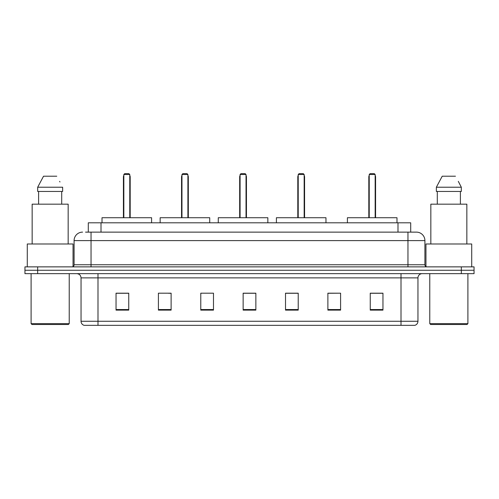 <?xml version="1.0" encoding="UTF-8"?>
<svg xmlns="http://www.w3.org/2000/svg" width="499" height="499" viewBox="0 0 499 499"><rect width="100%" height="100%" fill="white"/><g stroke="black" fill="none" stroke-linecap="round" stroke-linejoin="round"><path stroke-width="0.75" d="M85.541 232.129L91.043 232.129L85.541 232.129L88.298 232.129L88.298 222.81L410.702 222.81L410.702 232.129M82.572 232.129A8.471 8.471 0 0 0 74.095 240.605L74.095 264.751A2.121 2.121 0 0 1 71.981 266.871M424.905 240.605L91.043 240.605L91.043 232.129L416.428 232.129A8.471 8.471 0 0 1 424.905 240.605L424.905 264.751C425.029 266.042 425.734 266.747 427.019 266.871M37.662 266.871L24.95 266.871L24.95 270.258L37.662 270.258L24.95 270.258L24.95 273.652L37.662 273.652L37.662 270.258L461.338 270.258L37.662 270.258L37.662 266.871L461.338 266.871L461.338 270.258L474.05 270.258L461.338 270.258L461.338 273.652L37.662 273.652M461.338 273.652L474.05 273.652L474.05 266.871L461.338 266.871M416.303 232.129L413.459 232.129M417.956 321.269C417.838 323.302 416.821 324.656 414.906 325.336L401.009 325.336L401.009 321.269L417.956 321.269L417.956 277.887A4.235 4.235 0 0 1 422.191 273.652M401.009 325.336L84.094 325.336A4.235 4.235 0 0 1 81.044 321.269L81.044 277.887C80.794 275.311 79.385 273.901 76.809 273.652M382.958 310.129L382.958 293.181L370.246 293.181L370.246 310.129L382.958 310.129M340.592 310.129L340.592 293.181L327.88 293.181L327.88 310.129L340.592 310.129M298.221 310.129L298.221 293.181L285.515 293.181L285.515 310.129L298.221 310.129M128.754 310.129L128.754 293.181L116.042 293.181L116.042 310.129L128.754 310.129M171.12 310.129L171.12 293.181L158.408 293.181L158.408 310.129L171.12 310.129M213.485 310.129L213.485 293.181L200.779 293.181L200.779 310.129L213.485 310.129M255.856 310.129L255.856 293.181L243.144 293.181L243.144 310.129L255.856 310.129M393.299 325.336L97.991 325.336L97.991 321.269L401.009 321.269L401.009 277.887L81.044 277.887M340.592 293.181L327.88 293.269L340.592 293.181M200.779 293.269L201.24 293.269M168.618 293.269L171.12 293.269M255.856 293.269L243.144 293.269M128.754 293.269L116.042 293.269M298.221 293.269L285.515 293.269M382.958 293.269L370.246 293.269M68.375 324.493L31.942 324.493L31.094 323.645L69.224 323.645L68.375 324.493M31.094 273.652L31.094 323.645M69.224 273.652L69.224 323.645M73.035 266.585L73.035 243.992L27.283 243.992L27.283 266.871M68.163 243.992L68.163 204.166L32.154 204.166L32.154 243.992M61.714 191.454L61.714 204.166L61.714 191.454M37.681 187.219L43.544 176.203L37.681 187.219L37.681 191.454L62.637 191.454L62.637 187.219L37.681 187.219M59.961 181.985L59.624 181.349M38.604 191.454L38.604 204.166M56.774 176.203L43.544 176.203M151.59 222.81L151.59 217.726L102.014 217.726L102.014 222.81M123.839 174.507L124.681 173.664L128.923 173.664L129.771 174.507L123.839 174.507L123.839 217.726M129.771 174.507L129.771 217.726M130.189 217.726L130.189 177.051A3.387 3.387 0 0 0 129.771 175.411M123.415 217.726L123.415 177.051L123.839 177.051M467.058 324.493L430.625 324.493L429.776 323.645L467.906 323.645L467.058 324.493M429.776 273.652L429.776 323.645M467.906 273.652L467.906 323.645M471.717 266.871L471.717 243.992L425.965 243.992L425.965 266.585M466.846 243.992L466.846 204.166L430.837 204.166L430.837 243.992M458.643 181.985L461.319 187.219L436.363 187.219L442.226 176.203L436.363 187.219L436.363 191.454L461.319 191.454L461.319 187.219L461.319 191.454M461.319 187.219L458.307 181.349M437.286 191.454L437.286 204.166M460.396 204.166L460.396 191.454M455.456 176.203L442.226 176.203M209.717 222.81L209.717 217.726L160.148 217.726L160.148 222.81M181.967 174.507L182.815 173.664L187.05 173.664L187.898 174.507L181.967 174.507L181.967 217.726M187.898 174.507L187.898 217.726M188.323 217.726L188.323 177.051A3.387 3.387 0 0 0 187.898 175.411M181.542 217.726L181.542 177.051L181.967 177.051M267.844 222.81L267.844 217.726L218.275 217.726L218.275 222.81M240.094 174.507L240.942 173.664L245.177 173.664L246.026 174.507L240.094 174.507L240.094 217.726M246.026 174.507L246.026 217.726M246.45 217.726L246.45 177.051A3.387 3.387 0 0 0 246.026 175.411M239.67 217.726L239.67 177.051L240.094 177.051M325.972 222.81L325.972 217.726L276.402 217.726L276.402 222.81M298.221 174.507L299.069 173.664L303.305 173.664L304.153 174.507L298.221 174.507L298.221 217.726M304.153 174.507L304.153 217.726M304.577 217.726L304.577 177.051A3.387 3.387 0 0 0 304.153 175.411M297.797 217.726L297.797 177.051L298.221 177.051M396.986 222.81L396.986 217.726L347.41 217.726L347.41 222.81M369.229 174.507L370.077 173.664L374.319 173.664L375.161 174.507L369.229 174.507L369.229 217.726M375.161 174.507L375.161 217.726M375.585 217.726L375.585 177.051A3.387 3.387 0 0 0 375.161 175.411M368.811 217.726L368.811 177.051L369.229 177.051M101.01 232.129L101.01 222.81M397.99 232.129L397.99 222.81M91.043 266.871L91.043 240.605L74.095 240.605M74.095 264.751L424.905 264.751M407.957 232.129L407.957 266.871M401.009 273.652L401.009 277.887L417.956 277.887M81.044 321.269L97.991 321.269L97.991 273.652M255.856 309.542L243.144 309.542M213.485 309.542L200.779 309.542M171.12 309.542L158.408 309.542M128.754 309.542L116.042 309.542M298.221 309.542L285.515 309.542M340.592 309.542L327.88 309.542M382.958 309.542L370.246 309.542M129.771 177.051L130.189 177.051M187.898 177.051L188.323 177.051M246.026 177.051L246.45 177.051M304.153 177.051L304.577 177.051M375.161 177.051L375.585 177.051M123.839 175.411A3.387 3.387 0 0 0 123.415 177.051M181.967 175.411A3.387 3.387 0 0 0 181.542 177.051M240.094 175.411A3.387 3.387 0 0 0 239.67 177.051M298.221 175.411A3.387 3.387 0 0 0 297.797 177.051M369.229 175.411A3.387 3.387 0 0 0 368.811 177.051"/></g></svg>
